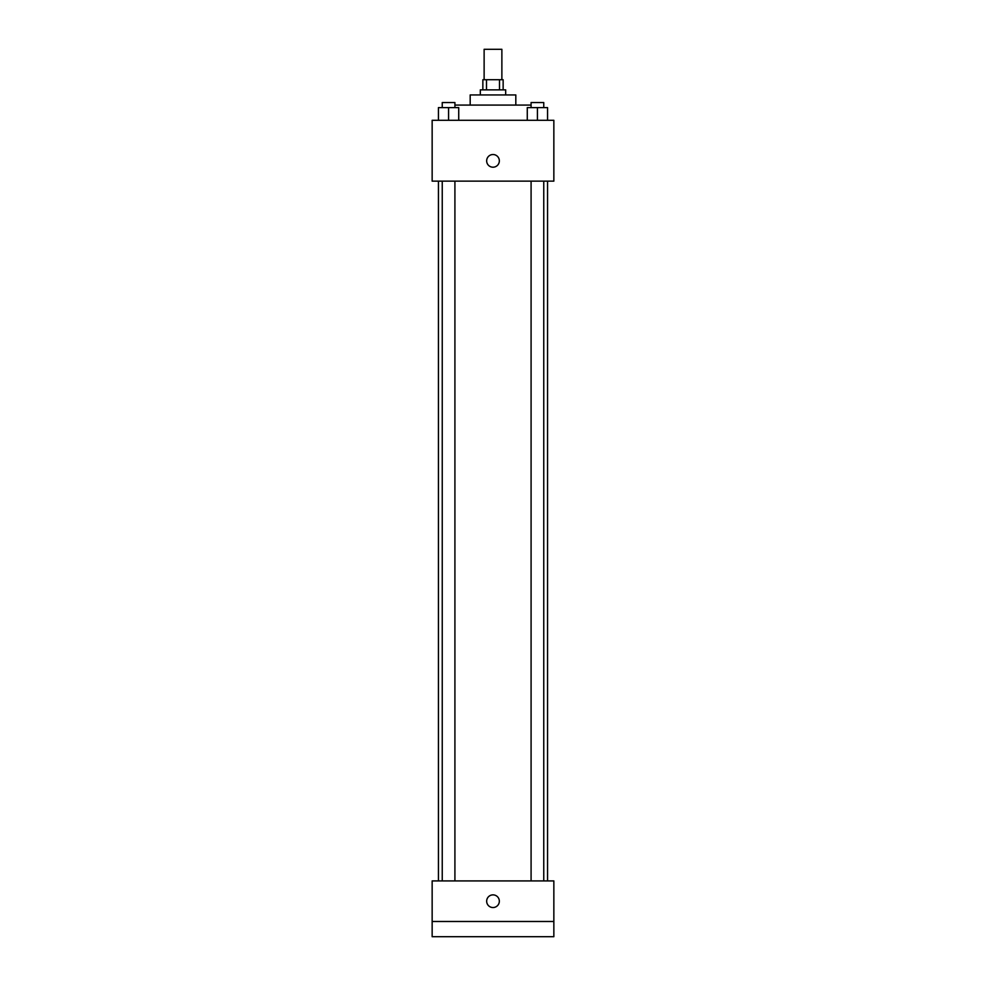 <?xml version="1.0" encoding="UTF-8"?>
<svg xmlns="http://www.w3.org/2000/svg" width="986" height="986" viewBox="0 0 986 986"><rect width="100%" height="100%" fill="white"/><g stroke="black" fill="none" stroke-linecap="round" stroke-linejoin="round"><path stroke-width="1.48" d="M501.874 79.73L501.874 49.3L484.126 49.3L484.126 79.73M486.492 89.862L486.492 79.73L482.857 79.73L482.857 89.862M486.492 79.73L503.143 79.73L503.143 89.862M499.508 89.862L499.508 79.73M480.318 94.939L480.318 89.862L505.682 89.862L505.682 94.939M470.186 105.083L470.186 94.939L515.814 94.939L515.814 105.083M454.916 105.083L531.084 105.083M432.151 120.292L553.849 120.292L553.849 181.141L432.151 181.141L432.151 120.292M493 167.201A6.335 6.335 0 0 1 487.515 157.686A6.335 6.335 0 0 1 498.485 157.686A6.335 6.335 0 0 1 493 167.201M432.151 880.917L553.849 880.917L553.849 936.7L432.151 936.7L432.151 880.917M493 907.539A6.335 6.335 0 0 1 487.515 898.036A6.335 6.335 0 0 1 498.485 898.036A6.335 6.335 0 0 1 493 907.539M432.151 921.491L553.849 921.491M527.276 120.292L527.276 107.61L547.563 107.61L547.563 120.292L547.563 107.61M537.419 120.292L537.419 107.61M543.754 107.61L543.754 102.544L531.084 102.544L531.084 107.61M438.437 120.292L438.437 107.61L458.724 107.61L458.724 120.292L458.724 107.61M448.581 120.292L448.581 107.61M454.916 107.61L454.916 102.544L442.246 102.544L442.246 107.61M547.563 880.917L547.563 181.141M438.437 880.917L438.437 181.141M531.084 181.141L531.084 880.917M543.754 181.141L543.754 880.917M454.916 880.917L454.916 181.141M442.246 880.917L442.246 181.141"/></g></svg>
